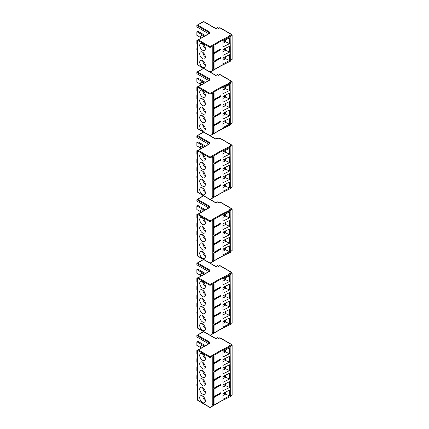 <?xml version="1.0" encoding="UTF-8"?>
<svg xmlns="http://www.w3.org/2000/svg" width="429" height="429" viewBox="0 0 429 429"><rect width="100%" height="100%" fill="white"/><g stroke="black" fill="none" stroke-linecap="round" stroke-linejoin="round"><path stroke-width="0.64" d="M199.721 45.324A3.984 2.301 -120 0 0 201.458 49.33A3.984 2.301 -120 0 0 204.531 50.397A3.984 2.301 -120 0 0 205.357 48.574A3.984 2.301 -120 0 0 203.614 44.568A3.984 2.301 -120 0 0 200.547 43.501A3.984 2.301 -120 0 0 199.721 45.324M199.721 53.77A3.984 2.301 -120 0 0 201.458 57.781A3.984 2.301 -120 0 0 204.531 58.848A3.984 2.301 -120 0 0 205.357 57.025A3.984 2.301 -120 0 0 203.614 53.014A3.984 2.301 -120 0 0 200.547 51.947A3.984 2.301 -120 0 0 199.721 53.77M199.721 62.221A3.984 2.301 -120 0 0 201.458 66.227A3.984 2.301 -120 0 0 204.531 67.294A3.984 2.301 -120 0 0 205.357 65.471A3.984 2.301 -120 0 0 203.614 61.465A3.984 2.301 -120 0 0 200.547 60.398A3.984 2.301 -120 0 0 199.721 62.221M208.676 33.725L196.868 26.904L196.868 25.509L209.304 32.69L209.304 33.36L209.824 32.148L209.824 33.237L197.597 40.294L197.597 64.795L210.038 71.975L221.01 65.642L230.872 60.918A0.515 0.3 120 0 0 230.888 60.784L230.888 36.283A0.515 0.3 120 0 0 230.872 36.165L230.668 60.907M210.038 46.632L210.038 47.474L197.597 40.294L198.332 39.876L210.038 46.632L220.662 40.498L230.142 35.854L229.574 35.521L231.403 34.465L232.132 34.888L232.132 59.39L231.403 59.813M197.597 48.38L196.868 48.616L196.868 50.011L197.597 50.434L196.868 50.011M198.037 36.031L198.037 39.79L196.868 40.17L196.868 43.801L197.597 44.225M198.037 27.579L198.037 31.338L196.868 31.719L196.868 35.355L200.434 37.414M220.662 40.498L221.01 41.141L210.038 47.474L210.038 71.975M222.941 55.362L222.941 49.528L229.558 46.284L229.558 52.123L222.941 55.362M230.668 36.411L221.01 41.141L221.01 48.745L214.06 52.756L214.06 46L212.232 47.056L212.232 69.863L214.06 68.806L214.06 62.049L221.01 58.038L221.01 57.191L214.06 61.208L214.06 53.604L221.01 49.587L221.01 48.745M220.57 48.997L221.01 49.587L221.01 57.191M220.57 57.443L221.01 58.038L221.01 65.642M222.941 63.814L222.941 57.974L229.558 54.735L229.558 60.569L222.941 63.814M222.941 46.917L222.941 41.077L229.558 37.838L229.558 43.678L222.941 46.917M214.06 61.208L213.621 60.95L213.621 53.346L214.06 53.604M220.57 49.335L213.621 53.346M214.06 52.756L213.621 52.504L213.621 46.252M212.232 69.359L213.621 68.554L213.621 61.797L214.06 62.049M220.57 57.781L213.621 61.797M196.868 40.17L197.597 40.589M196.868 48.616L197.597 49.04M213.621 68.554L214.06 68.806M222.941 60.081L225.525 58.827L225.525 56.708M222.941 58.403L223.863 57.867L229.558 60.569M223.863 57.867L223.863 57.524M203.148 61.02L202.778 61.24A3.882 2.242 -120 0 0 205.346 65.256M202.778 61.24L204.048 61.969M222.941 51.636L225.515 50.375L225.525 48.257M222.941 49.952L223.863 49.421L229.558 52.123M223.863 49.421L223.863 49.072M203.148 52.574L202.778 52.788A3.882 2.242 -120 0 0 205.346 56.805M202.778 52.788L204.048 53.523M203.148 44.128L202.778 44.343L204.048 45.077M202.778 44.343A3.882 2.242 -120 0 0 205.346 48.359M222.941 41.506L223.863 40.626M203.308 36.824L203.308 36.824A2.07 1.196 0 0 0 202.697 35.977L202.429 35.816A1.035 0.595 0 0 0 200.965 35.816L200.434 36.127L200.434 38.487M222.941 43.184L225.525 41.935L225.525 39.811M223.863 40.97L229.558 43.678M205.421 35.602L198.037 31.338M196.868 31.719L204.51 36.133M209.824 33.237L209.304 33.537M230.453 35.859L232.132 34.888L219.868 27.81L218.629 28.529L217.428 27.837L215.889 28.722L203.598 21.627L196.868 25.509L197.597 25.091L209.824 32.148M230.142 35.854L230.872 36.165L230.089 35.645M229.574 35.521L230.303 35.945L229.574 35.521M230.872 60.918L230.142 61.197M198.332 65.219L197.597 64.795M199.721 92.128A3.984 2.301 -120 0 0 201.458 96.134A3.984 2.301 -120 0 0 204.531 97.201A3.984 2.301 -120 0 0 205.357 95.377A3.984 2.301 -120 0 0 203.614 91.372A3.984 2.301 -120 0 0 200.547 90.305A3.984 2.301 -120 0 0 199.721 92.128M199.721 100.574A3.984 2.301 -120 0 0 201.458 104.585A3.984 2.301 -120 0 0 204.531 105.652A3.984 2.301 -120 0 0 205.357 103.829A3.984 2.301 -120 0 0 203.614 99.818A3.984 2.301 -120 0 0 200.547 98.75A3.984 2.301 -120 0 0 199.721 100.574M199.721 109.025A3.984 2.301 -120 0 0 201.458 113.031A3.984 2.301 -120 0 0 204.531 114.098A3.984 2.301 -120 0 0 205.357 112.275A3.984 2.301 -120 0 0 203.614 108.269A3.984 2.301 -120 0 0 200.547 107.196A3.984 2.301 -120 0 0 199.721 109.025M199.721 117.471A3.984 2.301 -120 0 0 201.458 121.482A3.984 2.301 -120 0 0 204.531 122.549A3.984 2.301 -120 0 0 205.357 120.726A3.984 2.301 -120 0 0 203.614 116.715A3.984 2.301 -120 0 0 200.547 115.648A3.984 2.301 -120 0 0 199.721 117.471M199.721 125.917A3.984 2.301 -120 0 0 201.458 129.928A3.984 2.301 -120 0 0 204.531 130.995A3.984 2.301 -120 0 0 205.357 129.172A3.984 2.301 -120 0 0 203.614 125.161A3.984 2.301 -120 0 0 200.547 124.094A3.984 2.301 -120 0 0 199.721 125.917M209.304 80.164L209.824 78.952L209.824 80.041L197.597 87.098L197.597 128.496L210.038 135.677L221.01 129.338L230.872 124.619A0.515 0.3 120 0 0 230.888 124.485L230.888 83.087A0.515 0.3 120 0 0 230.872 82.969L230.668 124.608M210.038 93.436L210.038 94.278L197.597 87.098L198.332 86.679L210.038 93.436L220.662 87.302L230.142 82.658L229.574 82.325L231.403 81.269L232.132 81.692L232.132 123.091L231.403 123.509M209.304 79.494L196.868 72.313L196.868 73.708L208.676 80.529M197.597 112.082L196.868 112.318L196.868 113.712L197.597 114.135L196.868 113.712M197.597 103.63L196.868 103.872L196.868 107.502L197.597 107.926M197.597 95.184L196.868 95.42L196.868 99.056L197.597 99.474M198.037 82.835L198.037 86.594L196.868 86.974L196.868 90.605L197.597 91.028M198.037 74.383L198.037 78.142L196.868 78.523L196.868 82.159L200.434 84.213M220.662 87.302L221.01 87.945L210.038 94.278L210.038 135.677M222.941 110.618L222.941 104.778L229.558 101.539L229.558 107.373L222.941 110.618M230.668 83.215L221.01 87.945L221.01 95.549L214.06 99.56L214.06 92.803L212.232 93.86L212.232 133.564L214.06 132.507L214.06 125.751L221.01 121.739L221.01 120.892L214.06 124.903L214.06 117.299L221.01 113.288L221.01 112.446L214.06 116.457L214.06 108.853L221.01 104.842L221.01 103.995L214.06 108.006L214.06 100.407L221.01 96.391L221.01 95.549M220.57 95.801L221.01 96.391L221.01 103.995M220.57 104.247L221.01 104.842L221.01 112.446M220.57 112.698L221.01 113.288L221.01 120.892M220.57 121.144L221.01 121.739L221.01 129.338M222.941 119.064L222.941 113.224L229.558 109.985L229.558 115.825L222.941 119.064M222.941 127.515L222.941 121.675L229.558 118.436L229.558 124.271L222.941 127.515M222.941 93.72L222.941 87.881L229.558 84.642L229.558 90.476L222.941 93.72M222.941 102.166L222.941 96.332L229.558 93.088L229.558 98.927L222.941 102.166M214.06 116.457L213.621 116.205L213.621 108.601L214.06 108.853M220.57 104.585L213.621 108.601M214.06 108.006L213.621 107.754L213.621 100.15L214.06 100.407M220.57 96.139L213.621 100.15M214.06 99.56L213.621 99.308L213.621 93.055M212.232 133.06L213.621 132.255L213.621 125.499L214.06 125.751M220.57 121.482L213.621 125.499M214.06 124.903L213.621 124.651L213.621 117.047L214.06 117.299M220.57 113.036L213.621 117.047M196.868 95.42L197.597 95.844M196.868 103.872L197.597 104.29M196.868 112.318L197.597 112.741M213.621 132.255L214.06 132.507M222.941 123.783L225.525 122.528L225.525 120.41M222.941 122.104L223.863 121.568L229.558 124.271M223.863 121.568L223.863 121.225M203.148 124.721L202.778 124.936A3.882 2.242 -120 0 0 205.346 128.952M202.778 124.936L204.048 125.67M222.941 115.337L225.525 114.082L225.525 111.958M222.941 113.653L223.863 113.122L225.515 114.071M223.863 113.122L223.863 112.773M222.941 106.885L225.525 105.631L225.525 103.512M222.941 105.207L223.863 104.671L225.515 105.625M223.863 104.671L223.863 104.327M225.525 114.082L229.558 115.825M225.525 105.631L229.558 107.373M203.148 116.275L202.778 116.49A3.882 2.242 -120 0 0 205.346 120.506M202.778 116.49L204.048 117.224M203.148 107.824L202.778 108.038A3.882 2.242 -120 0 0 205.346 112.06M202.778 108.038L204.048 108.773M203.148 99.378L202.778 99.592L204.048 100.327M202.778 99.592A3.882 2.242 -120 0 0 205.346 103.609M203.148 90.932L202.778 91.146L204.048 91.881M202.778 91.146A3.882 2.242 -120 0 0 205.346 95.163M222.941 96.756L223.863 95.876M222.941 88.31L223.863 87.43M203.308 83.628L203.308 83.628A2.07 1.196 0 0 0 202.697 82.781L202.429 82.62A1.035 0.595 0 0 0 200.965 82.62L200.434 82.931L200.434 85.291M222.941 98.439L225.525 97.185L225.525 95.061M223.863 96.225L225.515 97.179M222.941 89.988L225.525 88.739L225.525 86.615M223.863 87.773L225.515 88.728M205.421 82.406L198.037 78.142M196.868 78.523L204.51 82.936M196.868 86.974L197.597 87.393M225.525 97.185L229.558 98.927M225.525 88.739L229.558 90.476M209.824 80.041L209.304 80.341M203.593 68.431L196.868 72.313L197.597 71.895L209.824 78.952M230.453 82.663L232.132 81.692L219.868 74.614L218.629 75.332L217.428 74.641L215.889 75.525L197.812 65.095M230.142 82.658L230.872 82.969L230.089 82.448M229.574 82.325L230.303 82.749L229.574 82.325M230.872 124.619L230.142 124.898M198.332 128.92L197.597 128.496M199.721 155.829A3.984 2.301 -120 0 0 201.458 159.835A3.984 2.301 -120 0 0 204.531 160.902A3.984 2.301 -120 0 0 205.357 159.079A3.984 2.301 -120 0 0 203.614 155.067A3.984 2.301 -120 0 0 200.547 154A3.984 2.301 -120 0 0 199.721 155.829M199.721 164.275A3.984 2.301 -120 0 0 201.458 168.286A3.984 2.301 -120 0 0 204.531 169.353A3.984 2.301 -120 0 0 205.357 167.524A3.984 2.301 -120 0 0 203.614 163.519A3.984 2.301 -120 0 0 200.547 162.452A3.984 2.301 -120 0 0 199.721 164.275M199.721 172.721A3.984 2.301 -120 0 0 201.458 176.732A3.984 2.301 -120 0 0 204.531 177.799A3.984 2.301 -120 0 0 205.357 175.976A3.984 2.301 -120 0 0 203.614 171.965A3.984 2.301 -120 0 0 200.547 170.898A3.984 2.301 -120 0 0 199.721 172.721M199.721 181.172A3.984 2.301 -120 0 0 201.458 185.178A3.984 2.301 -120 0 0 204.531 186.245A3.984 2.301 -120 0 0 205.357 184.422A3.984 2.301 -120 0 0 203.614 180.416A3.984 2.301 -120 0 0 200.547 179.349A3.984 2.301 -120 0 0 199.721 181.172M199.721 189.618A3.984 2.301 -120 0 0 201.458 193.629A3.984 2.301 -120 0 0 204.531 194.696A3.984 2.301 -120 0 0 205.357 192.873A3.984 2.301 -120 0 0 203.614 188.862A3.984 2.301 -120 0 0 200.547 187.795A3.984 2.301 -120 0 0 199.721 189.618M209.304 143.865L209.824 142.648L209.824 143.742L197.597 150.799L197.597 192.197L210.038 199.378L221.01 193.039L230.872 188.32A0.515 0.3 120 0 0 230.888 188.181L230.888 146.788A0.515 0.3 120 0 0 230.872 146.67L230.668 188.31M210.038 157.137L210.038 157.979L197.597 150.799L198.332 150.375L210.038 157.137L220.662 151.003L230.142 146.359L229.574 146.026L231.403 144.97L232.132 145.393L232.132 186.792L231.403 187.21M209.304 143.195L196.868 136.014L196.868 137.409L208.676 144.23M197.597 175.783L196.868 176.019L196.868 177.413L197.597 177.837L196.868 177.413M197.597 167.331L196.868 167.567L196.868 171.203L197.597 171.627M197.597 158.886L196.868 159.121L196.868 162.752L197.597 163.176M198.037 146.536L198.037 150.295L196.868 150.676L196.868 154.306L197.597 154.73M198.037 138.084L198.037 141.843L196.868 142.224L196.868 145.86L200.434 147.914M220.662 151.003L221.01 151.646L210.038 157.979L210.038 199.378M222.941 174.319L222.941 168.479L229.558 165.235L229.558 171.074L222.941 174.319M230.668 146.911L221.01 151.646L221.01 159.25L214.06 163.261L214.06 156.505L212.232 157.556L212.232 197.265L214.06 196.209L214.06 189.452L221.01 185.435L221.01 184.593L214.06 188.604L214.06 181L221.01 176.989L221.01 176.142L214.06 180.159L214.06 172.555L221.01 168.543L221.01 167.696L214.06 171.707L214.06 164.103L221.01 160.092L221.01 159.25M220.57 159.502L221.01 160.092L221.01 167.696M220.57 167.948L221.01 168.543L221.01 176.142M220.57 176.399L221.01 176.989L221.01 184.593M220.57 184.845L221.01 185.435L221.01 193.039M222.941 182.765L222.941 176.925L229.558 173.686L229.558 179.526L222.941 182.765M222.941 191.211L222.941 185.376L229.558 182.132L229.558 187.972L222.941 191.211M222.941 157.422L222.941 151.582L229.558 148.343L229.558 154.177L222.941 157.422M222.941 165.867L222.941 160.028L229.558 156.789L229.558 162.629L222.941 165.867M214.06 180.159L213.621 179.907L213.621 172.302L214.06 172.555M220.57 168.286L213.621 172.302M214.06 171.707L213.621 171.455L213.621 163.851L214.06 164.103M220.57 159.84L213.621 163.851M214.06 163.261L213.621 163.009L213.621 156.757M212.232 196.761L213.621 195.956L213.621 189.2L214.06 189.452M220.57 185.183L213.621 189.2M214.06 188.604L213.621 188.352L213.621 180.748L214.06 181M220.57 176.737L213.621 180.748M196.868 159.121L197.597 159.545M196.868 167.567L197.597 167.991M196.868 176.019L197.597 176.442M213.621 195.956L214.06 196.209M222.941 187.484L225.525 186.229L225.525 184.111M222.941 185.8L223.863 185.269L225.515 186.224M223.863 185.269L223.863 184.92M225.525 186.229L229.558 187.972M203.148 188.422L202.778 188.637A3.882 2.242 -120 0 0 205.346 192.653M202.778 188.637L204.048 189.371M222.941 179.038L225.525 177.783L225.525 175.659M222.941 177.354L223.863 176.823L225.515 177.772M223.863 176.823L223.863 176.475M222.941 170.586L225.515 169.326L225.525 167.213M222.941 168.908L223.863 168.372L229.558 171.074M223.863 168.372L223.863 168.023M225.525 177.783L229.558 179.526M203.148 179.976L202.778 180.191A3.882 2.242 -120 0 0 205.346 184.207M202.778 180.191L204.048 180.925M203.148 171.525L202.778 171.739A3.882 2.242 -120 0 0 205.346 175.756M202.778 171.739L204.048 172.474M203.148 163.079L202.778 163.293L204.048 164.028M202.778 163.293A3.882 2.242 -120 0 0 205.346 167.31M203.148 154.628L202.778 154.842L204.048 155.577M202.778 154.842A3.882 2.242 -120 0 0 205.346 158.859M222.941 160.457L223.863 159.577M222.941 152.011L223.863 151.131M203.308 147.329L203.308 147.329A2.07 1.196 0 0 0 202.697 146.477L202.429 146.321A1.035 0.595 0 0 0 200.965 146.321L200.434 146.627L200.434 148.986M222.941 162.141L225.525 160.886L225.525 158.762M223.863 159.926L229.558 162.629M222.941 153.689L225.525 152.434L225.525 150.316M223.863 151.475L229.558 154.177M205.421 146.107L198.037 141.843M196.868 142.224L204.51 146.638M196.868 150.676L197.597 151.094M209.824 143.742L209.304 144.042M203.593 132.132L196.868 136.014L197.597 135.591L209.824 142.648M230.453 146.359L232.132 145.393L219.868 138.315L218.629 139.034L217.428 138.336L215.889 139.227L197.812 128.797M230.142 146.359L230.872 146.67L230.089 146.15M229.574 146.026L230.303 146.45L229.574 146.026M230.872 188.32L230.142 188.599M198.332 192.621L197.597 192.197M199.721 219.525A3.984 2.301 -120 0 0 201.458 223.536A3.984 2.301 -120 0 0 204.531 224.603A3.984 2.301 -120 0 0 205.357 222.78A3.984 2.301 -120 0 0 203.614 218.769A3.984 2.301 -120 0 0 200.547 217.701A3.984 2.301 -120 0 0 199.721 219.525M199.721 227.976A3.984 2.301 -120 0 0 201.458 231.982A3.984 2.301 -120 0 0 204.531 233.049A3.984 2.301 -120 0 0 205.357 231.226A3.984 2.301 -120 0 0 203.614 227.22A3.984 2.301 -120 0 0 200.547 226.153A3.984 2.301 -120 0 0 199.721 227.976M199.721 236.422A3.984 2.301 -120 0 0 201.458 240.433A3.984 2.301 -120 0 0 204.531 241.5A3.984 2.301 -120 0 0 205.357 239.677A3.984 2.301 -120 0 0 203.614 235.666A3.984 2.301 -120 0 0 200.547 234.599A3.984 2.301 -120 0 0 199.721 236.422M199.721 244.873A3.984 2.301 -120 0 0 201.458 248.879A3.984 2.301 -120 0 0 204.531 249.946A3.984 2.301 -120 0 0 205.357 248.123A3.984 2.301 -120 0 0 203.614 244.117A3.984 2.301 -120 0 0 200.547 243.05A3.984 2.301 -120 0 0 199.721 244.873M199.721 253.319A3.984 2.301 -120 0 0 201.458 257.33A3.984 2.301 -120 0 0 204.531 258.397A3.984 2.301 -120 0 0 205.357 256.574A3.984 2.301 -120 0 0 203.614 252.563A3.984 2.301 -120 0 0 200.547 251.496A3.984 2.301 -120 0 0 199.721 253.319M209.304 207.566L209.824 206.349L209.824 207.443L197.597 214.5L197.597 255.898L210.038 263.079L221.01 256.74L230.872 252.021A0.515 0.3 120 0 0 230.888 251.882L230.888 210.489A0.515 0.3 120 0 0 230.872 210.371L230.668 252.011M210.038 220.838L210.038 221.68L197.597 214.5L198.332 214.076L210.038 220.838L220.662 214.704L230.142 210.054L229.574 209.727L231.403 208.671L232.132 209.095L232.132 250.488L231.403 250.911M209.304 206.896L196.868 199.716L196.868 201.11L208.676 207.931M197.597 239.479L196.868 239.72L196.868 241.114L197.597 241.532L196.868 241.114M197.597 231.033L196.868 231.269L196.868 234.904L197.597 235.323M197.597 222.587L196.868 222.823L196.868 226.453L197.597 226.877M198.037 210.231L198.037 213.991L196.868 214.371L196.868 218.007L197.597 218.431M198.037 201.786L198.037 205.545L196.868 205.925L196.868 209.556L200.434 211.615M220.662 214.704L221.01 215.347L210.038 221.68L210.038 263.079M222.941 238.015L222.941 232.18L229.558 228.936L229.558 234.776L222.941 238.015M230.668 210.612L221.01 215.347L221.01 222.946L214.06 226.962L214.06 220.2L212.232 221.257L212.232 260.966L214.06 259.91L214.06 253.153L221.01 249.136L221.01 248.294L214.06 252.306L214.06 244.702L221.01 240.69L221.01 239.843L214.06 243.86L214.06 236.256L221.01 232.239L221.01 231.397L214.06 235.408L214.06 227.804L221.01 223.793L221.01 222.946M220.57 223.203L221.01 223.793L221.01 231.397M220.57 231.649L221.01 232.239L221.01 239.843M220.57 240.101L221.01 240.69L221.01 248.294M220.57 248.547L221.01 249.136L221.01 256.74M222.941 246.466L222.941 240.626L229.558 237.387L229.558 243.227L222.941 246.466M222.941 254.912L222.941 249.077L229.558 245.833L229.558 251.673L222.941 254.912M222.941 221.123L222.941 215.283L229.558 212.039L229.558 217.878L222.941 221.123M222.941 229.569L222.941 223.729L229.558 220.49L229.558 226.33L222.941 229.569M214.06 243.86L213.621 243.602L213.621 235.998L214.06 236.256M220.57 231.987L213.621 235.998M214.06 235.408L213.621 235.156L213.621 227.552L214.06 227.804M220.57 223.541L213.621 227.552M214.06 226.962L213.621 226.705L213.621 220.458M212.232 260.457L213.621 259.658L213.621 252.896L214.06 253.153M220.57 248.884L213.621 252.896M214.06 252.306L213.621 252.054L213.621 244.45L214.06 244.702M220.57 240.438L213.621 244.45M196.868 222.823L197.597 223.246M196.868 231.269L197.597 231.692M196.868 239.72L197.597 240.138M213.621 259.658L214.06 259.91M222.941 251.185L225.525 249.93L225.525 247.806M222.941 249.501L223.863 248.97L229.558 251.673M223.863 248.97L223.863 248.622M203.148 252.123L202.778 252.338A3.882 2.242 -120 0 0 205.346 256.354M202.778 252.338L204.048 253.072M222.941 242.734L225.525 241.484L225.525 239.361M222.941 241.055L223.863 240.519L229.558 243.227M223.863 240.519L223.863 240.176M222.941 234.288L225.515 233.027L225.525 230.915M222.941 232.604L223.863 232.073L229.558 234.776M223.863 232.073L223.863 231.724M203.148 243.677L202.778 243.892A3.882 2.242 -120 0 0 205.346 247.908M202.778 243.892L204.048 244.627M203.148 235.226L202.778 235.441A3.882 2.242 -120 0 0 205.346 239.457M202.778 235.441L204.048 236.175M203.148 226.78L202.778 226.995L204.048 227.729M202.778 226.995A3.882 2.242 -120 0 0 205.346 231.011M203.148 218.329L202.778 218.543L204.048 219.278M202.778 218.543A3.882 2.242 -120 0 0 205.346 222.56M222.941 224.158L223.863 223.278M222.941 215.707L223.863 214.827M203.308 211.025A2.07 1.196 0 0 0 202.697 210.178L202.429 210.022A1.035 0.595 0 0 0 200.965 210.022L200.434 210.328L200.434 212.687M222.941 225.836L225.525 224.587L225.525 222.463M223.863 223.622L229.558 226.33M222.941 217.39L225.525 216.136L225.525 214.017M223.863 215.176L229.558 217.878M205.421 209.808L198.037 205.545M196.868 205.925L204.51 210.339M196.868 214.371L197.597 214.795M209.824 207.443L209.304 207.743M203.593 195.833L196.868 199.716L197.597 199.292L209.824 206.349M230.453 210.06L232.132 209.095L219.868 202.016L218.629 202.729L217.428 202.038L215.889 202.928L210.044 199.549M230.142 210.054L230.872 210.371L230.089 209.851M229.574 209.727L230.303 210.151L229.574 209.727M230.872 252.021L230.142 252.3M198.332 256.317L197.597 255.898M199.721 283.226A3.984 2.301 -120 0 0 201.458 287.237A3.984 2.301 -120 0 0 204.531 288.304A3.984 2.301 -120 0 0 205.357 286.481A3.984 2.301 -120 0 0 203.614 282.47A3.984 2.301 -120 0 0 200.547 281.403A3.984 2.301 -120 0 0 199.721 283.226M199.721 291.677A3.984 2.301 -120 0 0 201.458 295.683A3.984 2.301 -120 0 0 204.531 296.75A3.984 2.301 -120 0 0 205.357 294.927A3.984 2.301 -120 0 0 203.614 290.921A3.984 2.301 -120 0 0 200.547 289.854A3.984 2.301 -120 0 0 199.721 291.677M199.721 300.123A3.984 2.301 -120 0 0 201.458 304.134A3.984 2.301 -120 0 0 204.531 305.201A3.984 2.301 -120 0 0 205.357 303.378A3.984 2.301 -120 0 0 203.614 299.367A3.984 2.301 -120 0 0 200.547 298.3A3.984 2.301 -120 0 0 199.721 300.123M199.721 308.574A3.984 2.301 -120 0 0 201.458 312.58A3.984 2.301 -120 0 0 204.531 313.647A3.984 2.301 -120 0 0 205.357 311.824A3.984 2.301 -120 0 0 203.614 307.818A3.984 2.301 -120 0 0 200.547 306.746A3.984 2.301 -120 0 0 199.721 308.574M199.721 317.02A3.984 2.301 -120 0 0 201.458 321.031A3.984 2.301 -120 0 0 204.531 322.099A3.984 2.301 -120 0 0 205.357 320.275A3.984 2.301 -120 0 0 203.614 316.264A3.984 2.301 -120 0 0 200.547 315.197A3.984 2.301 -120 0 0 199.721 317.02M199.721 325.466A3.984 2.301 -120 0 0 201.458 329.477A3.984 2.301 -120 0 0 204.531 330.544A3.984 2.301 -120 0 0 205.357 328.721A3.984 2.301 -120 0 0 203.614 324.71A3.984 2.301 -120 0 0 200.547 323.643A3.984 2.301 -120 0 0 199.721 325.466M208.676 271.627L196.868 264.811L196.868 263.417L209.304 270.597L209.304 271.267L209.824 270.05L209.824 271.144L197.597 278.201L197.597 328.046L210.038 335.226L221.01 328.893L230.872 324.168A0.515 0.3 120 0 0 230.888 324.034L230.888 274.19A0.515 0.3 120 0 0 230.872 274.072L230.668 324.158M210.038 284.534L210.038 285.382L197.597 278.201L198.332 277.777L210.038 284.534L220.662 278.405L230.142 273.756L229.574 273.429L231.403 272.372L232.132 272.796L232.132 322.64L231.403 323.058M197.597 311.631L196.868 311.867L196.868 313.261L197.597 313.685L196.868 313.261M197.597 303.18L196.868 303.421L196.868 307.051L197.597 307.475M197.597 294.734L196.868 294.97L196.868 298.605L197.597 299.024M197.597 286.282L196.868 286.524L196.868 290.154L197.597 290.578M198.037 273.933L198.037 277.692L196.868 278.072L196.868 281.708L197.597 282.126M198.037 265.487L198.037 269.246L196.868 269.627L196.868 273.257L200.434 275.316M220.662 278.405L221.01 279.043L210.038 285.382L210.038 335.226M222.941 310.167L222.941 304.327L229.558 301.088L229.558 306.923L222.941 310.167M222.941 318.613L222.941 312.773L229.558 309.534L229.558 315.374L222.941 318.613M222.941 327.064L222.941 321.224L229.558 317.986L229.558 323.82L222.941 327.064M230.668 274.313L221.01 279.043L221.01 286.647L214.06 290.664L214.06 283.901L212.232 284.958L212.232 333.113L214.06 332.057L214.06 325.3L221.01 321.289L221.01 320.442L214.06 324.453L214.06 316.849L221.01 312.838L221.01 311.996L214.06 316.007L214.06 308.403L221.01 304.392L221.01 303.544L214.06 307.555L214.06 299.957L221.01 295.94L221.01 295.098L214.06 299.11L214.06 291.506L221.01 287.494L221.01 286.647M220.57 286.904L221.01 287.494L221.01 295.098M220.57 295.35L221.01 295.94L221.01 303.544M220.57 303.796L221.01 304.392L221.01 311.996M220.57 312.248L221.01 312.838L221.01 320.442M220.57 320.694L221.01 321.289L221.01 328.893M222.941 284.818L222.941 278.984L229.558 275.74L229.558 281.58L222.941 284.818M222.941 293.27L222.941 287.43L229.558 284.191L229.558 290.025L222.941 293.27M222.941 301.716L222.941 295.881L229.558 292.637L229.558 298.477L222.941 301.716M214.06 307.555L213.621 307.303L213.621 299.699L214.06 299.957M220.57 295.688L213.621 299.699M214.06 299.11L213.621 298.857L213.621 291.253L214.06 291.506M220.57 287.242L213.621 291.253M214.06 290.664L213.621 290.406L213.621 284.159M212.232 332.609L213.621 331.805L213.621 325.048L214.06 325.3M220.57 321.031L213.621 325.048M214.06 324.453L213.621 324.201L213.621 316.597L214.06 316.849M220.57 312.585L213.621 316.597M214.06 316.007L213.621 315.755L213.621 308.151L214.06 308.403M220.57 304.134L213.621 308.151M196.868 286.524L197.597 286.942M196.868 294.97L197.597 295.393M196.868 303.421L197.597 303.839M196.868 311.867L197.597 312.291M213.621 331.805L214.06 332.057M222.941 323.332L225.525 322.077L225.525 319.959M222.941 321.653L223.863 321.117L229.558 323.82M223.863 321.117L223.863 320.774M203.148 324.27L202.778 324.485A3.882 2.242 -120 0 0 205.346 328.501M202.778 324.485L204.048 325.22M222.941 314.886L225.525 313.631L225.525 311.508M222.941 313.202L223.863 312.671L229.558 315.374M223.863 312.671L223.863 312.323M222.941 306.435L225.525 305.18L225.525 303.062M222.941 304.756L223.863 304.22L229.558 306.923M223.863 304.22L223.863 303.877M203.148 315.824L202.778 316.039A3.882 2.242 -120 0 0 205.346 320.055M202.778 316.039L204.048 316.774M203.148 307.373L202.778 307.588A3.882 2.242 -120 0 0 205.346 311.61M202.778 307.588L204.048 308.322M203.148 298.927L202.778 299.142L204.048 299.876M202.778 299.142A3.882 2.242 -120 0 0 205.346 303.158M203.148 290.481L202.778 290.696L204.048 291.43M202.778 290.696A3.882 2.242 -120 0 0 205.346 294.712M203.148 282.03L202.778 282.244L204.048 282.979M202.778 282.244A3.882 2.242 -120 0 0 205.346 286.261M222.941 296.305L223.863 295.425M222.941 287.859L223.863 286.98M222.941 279.408L223.863 278.528M203.308 274.732L203.308 274.732A2.07 1.196 0 0 0 202.697 273.879L202.429 273.723A1.035 0.595 0 0 0 200.965 273.723L200.434 274.029L200.434 276.389M222.941 297.989L225.525 296.734L225.525 294.61M223.863 295.774L229.558 298.477M222.941 289.537L225.525 288.288L225.525 286.164M223.863 287.323L229.558 290.025M222.941 281.092L225.525 279.837L225.525 277.719M223.863 278.877L229.558 281.58M205.421 273.509L198.037 269.246M196.868 269.627L204.51 274.034M196.868 278.072L197.597 278.496M209.824 271.144L209.304 271.444M203.593 259.534L196.868 263.417L197.597 262.993L209.824 270.05M230.453 273.761L232.132 272.796L219.868 265.712L218.629 266.43L217.428 265.739L215.889 266.629L197.812 256.193M230.142 273.756L230.872 274.072L230.089 273.552M229.574 273.429L230.303 273.847L229.574 273.429M230.872 324.168L230.142 324.447M198.332 328.469L197.597 328.046M199.721 355.378A3.984 2.301 -120 0 0 201.458 359.384A3.984 2.301 -120 0 0 204.531 360.451A3.984 2.301 -120 0 0 205.357 358.628A3.984 2.301 -120 0 0 203.614 354.617A3.984 2.301 -120 0 0 200.547 353.55A3.984 2.301 -120 0 0 199.721 355.378M199.721 363.824A3.984 2.301 -120 0 0 201.458 367.835A3.984 2.301 -120 0 0 204.531 368.902A3.984 2.301 -120 0 0 205.357 367.079A3.984 2.301 -120 0 0 203.614 363.068A3.984 2.301 -120 0 0 200.547 362.001A3.984 2.301 -120 0 0 199.721 363.824M199.721 372.27A3.984 2.301 -120 0 0 201.458 376.281A3.984 2.301 -120 0 0 204.531 377.348A3.984 2.301 -120 0 0 205.357 375.525A3.984 2.301 -120 0 0 203.614 371.514A3.984 2.301 -120 0 0 200.547 370.447A3.984 2.301 -120 0 0 199.721 372.27M199.721 380.721A3.984 2.301 -120 0 0 201.458 384.727A3.984 2.301 -120 0 0 204.531 385.794A3.984 2.301 -120 0 0 205.357 383.971A3.984 2.301 -120 0 0 203.614 379.965A3.984 2.301 -120 0 0 200.547 378.898A3.984 2.301 -120 0 0 199.721 380.721M199.721 389.167A3.984 2.301 -120 0 0 201.458 393.179A3.984 2.301 -120 0 0 204.531 394.246A3.984 2.301 -120 0 0 205.357 392.422A3.984 2.301 -120 0 0 203.614 388.411A3.984 2.301 -120 0 0 200.547 387.344A3.984 2.301 -120 0 0 199.721 389.167M199.721 397.619A3.984 2.301 -120 0 0 201.458 401.624A3.984 2.301 -120 0 0 204.531 402.692A3.984 2.301 -120 0 0 205.357 400.868A3.984 2.301 -120 0 0 203.614 396.863A3.984 2.301 -120 0 0 200.547 395.795A3.984 2.301 -120 0 0 199.721 397.619M208.676 343.779L196.868 336.958L196.868 335.564L209.304 342.744L209.304 343.414L209.824 342.197L209.824 343.291L197.597 350.348L197.597 400.193L210.038 407.373L221.01 401.04L230.872 396.316A0.515 0.3 120 0 0 230.888 396.181L230.888 346.337A0.515 0.3 120 0 0 230.872 346.219L230.668 396.31M210.038 356.687L210.038 357.529L197.597 350.348L198.332 349.925L210.038 356.687L220.662 350.552L230.142 345.908L229.574 345.576L231.403 344.519L232.132 344.943L232.132 394.787L231.403 395.211M197.597 383.778L196.868 384.014L196.868 385.408L197.597 385.832L196.868 385.408M197.597 375.332L196.868 375.568L196.868 379.198L197.597 379.622M197.597 366.881L196.868 367.117L196.868 370.753L197.597 371.176M197.597 358.435L196.868 358.671L196.868 362.301L197.597 362.725M198.037 346.085L198.037 349.844L196.868 350.225L196.868 353.855L197.597 354.279M198.037 337.634L198.037 341.393L196.868 341.774L196.868 345.409L200.434 347.463M220.662 350.552L221.01 351.195L210.038 357.529L210.038 407.373M222.941 382.314L222.941 376.474L229.558 373.235L229.558 379.075L222.941 382.314M222.941 390.76L222.941 384.926L229.558 381.681L229.558 387.521L222.941 390.76M222.941 399.211L222.941 393.372L229.558 390.133L229.558 395.972L222.941 399.211M230.668 346.46L221.01 351.195L221.01 358.8L214.06 362.811L214.06 356.054L212.232 357.105L212.232 405.266L214.06 404.209L214.06 397.447L221.01 393.436L221.01 392.589L214.06 396.605L214.06 389.001L221.01 384.985L221.01 384.143L214.06 388.154L214.06 380.55L221.01 376.539L221.01 375.691L214.06 379.708L214.06 372.104L221.01 368.093L221.01 367.245L214.06 371.257L214.06 363.653L221.01 359.641L221.01 358.8M220.57 359.052L221.01 359.641L221.01 367.245M220.57 367.497L221.01 368.093L221.01 375.691M220.57 375.949L221.01 376.539L221.01 384.143M220.57 384.395L221.01 384.985L221.01 392.589M220.57 392.846L221.01 393.436L221.01 401.04M222.941 356.971L222.941 351.131L229.558 347.892L229.558 353.727L222.941 356.971M222.941 365.417L222.941 359.577L229.558 356.338L229.558 362.178L222.941 365.417M222.941 373.868L222.941 368.028L229.558 364.784L229.558 370.624L222.941 373.868M214.06 379.708L213.621 379.456L213.621 371.852L214.06 372.104M220.57 367.835L213.621 371.852M214.06 371.257L213.621 371.005L213.621 363.401L214.06 363.653M220.57 359.389L213.621 363.401M214.06 362.811L213.621 362.559L213.621 356.306M212.232 404.756L213.621 403.952L213.621 397.195L214.06 397.447M220.57 393.184L213.621 397.195M214.06 396.605L213.621 396.348L213.621 388.749L214.06 389.001M220.57 384.733L213.621 388.749M214.06 388.154L213.621 387.902L213.621 380.298L214.06 380.55M220.57 376.287L213.621 380.298M196.868 358.671L197.597 359.094M196.868 367.117L197.597 367.54M196.868 375.568L197.597 375.992M196.868 384.014L197.597 384.438M213.621 403.952L214.06 404.209M222.941 395.479L225.525 394.23L225.525 392.106M222.941 393.801L223.863 393.264L229.558 395.972M223.863 393.264L223.863 392.921M203.148 396.423L202.778 396.637A3.882 2.242 -120 0 0 205.346 400.654M202.778 396.637L204.048 397.372M222.941 387.033L225.525 385.778L225.525 383.66M222.941 385.349L223.863 384.818L229.558 387.521M223.863 384.818L223.863 384.47M222.941 378.587L225.525 377.332L225.525 375.209M222.941 376.903L223.863 376.372L229.558 379.075M223.863 376.372L223.863 376.024M203.148 387.972L202.778 388.186A3.882 2.242 -120 0 0 205.346 392.203M202.778 388.186L204.048 388.921M203.148 379.526L202.778 379.74A3.882 2.242 -120 0 0 205.346 383.757M202.778 379.74L204.048 380.475M203.148 371.074L202.778 371.289L204.048 372.023M202.778 371.289A3.882 2.242 -120 0 0 205.346 375.305M203.148 362.628L202.778 362.843L204.048 363.577M202.778 362.843A3.882 2.242 -120 0 0 205.346 366.859M203.148 354.177L202.778 354.392L204.048 355.126M202.778 354.392A3.882 2.242 -120 0 0 205.346 358.413M222.941 368.457L223.863 367.573M222.941 360.006L223.863 359.127M222.941 351.56L223.863 350.681M203.308 346.879L203.308 346.879A2.07 1.196 0 0 0 202.697 346.026L202.429 345.871A1.035 0.595 0 0 0 200.965 345.871L200.434 346.176L200.434 348.536M222.941 370.136L225.525 368.881L225.525 366.763M223.863 367.921L229.558 370.624M222.941 361.69L225.525 360.435L225.525 358.312M223.863 359.475L225.515 360.424M222.941 353.239L225.525 351.984L225.525 349.866M223.863 351.024L225.515 351.978M205.421 345.656L198.037 341.393M196.868 341.774L204.51 346.187M196.868 350.225L197.597 350.643M225.525 360.435L229.558 362.178M225.525 351.984L229.558 353.727M209.824 343.291L209.304 343.591M203.593 331.681L196.868 335.564L197.597 335.14L209.824 342.197M230.453 345.908L232.132 344.943L219.868 337.864L218.629 338.583L217.428 337.886L215.889 338.776L197.812 328.346M230.142 345.908L230.872 346.219L230.089 345.699M229.574 345.576L230.303 345.999L229.574 345.576M230.872 396.316L230.142 396.594M198.332 400.616L197.597 400.193M230.888 60.108L232.132 59.39M230.888 123.809L232.132 123.091M230.888 187.505L232.132 186.792M230.888 251.206L232.132 250.488M230.888 323.359L232.132 322.64M230.888 395.506L232.132 394.787M209.459 33.274L197.812 39.999M231.917 34.588L219.868 27.633L218.629 28.352L217.428 27.66L215.889 28.545L203.598 21.45L197.083 25.214M230.663 61.095L220.903 65.878L210.038 72.152M231.917 59.69L230.888 60.28M197.597 50.611L197.083 50.311M209.459 80.078L197.812 86.803M203.443 68.345L197.083 72.018M231.917 81.392L219.868 74.437L218.629 75.155L217.428 74.464L215.889 75.348L210.194 72.061M230.663 124.796L220.903 129.579L210.038 135.854M231.917 123.386L230.888 123.981M197.597 114.307L197.083 114.012M209.459 143.779L197.812 150.499M203.443 132.046L197.083 135.714M231.917 145.093L219.868 138.138L218.629 138.857L217.428 138.165L215.889 139.05L210.194 135.762M220.908 193.275L210.038 199.555L197.812 192.498M230.663 188.497L220.903 193.281M231.917 187.087L230.888 187.682M197.597 178.008L197.083 177.713M209.459 207.48L197.812 214.2M203.443 195.747L197.083 199.415M231.917 208.794L219.868 201.839L218.629 202.558L217.428 201.866L215.889 202.751L210.194 199.464M230.663 252.198L220.903 256.976L210.038 263.25M231.917 250.788L230.888 251.383M197.597 241.709L197.083 241.409M209.459 271.182L197.812 277.901M203.443 259.443L197.083 263.116M231.917 272.495L219.868 265.54L218.629 266.259L217.428 265.562L215.889 266.452L210.194 263.165M230.663 324.345L220.903 329.129L210.038 335.403M231.917 322.935L230.888 323.53M197.597 313.856L197.083 313.561M209.459 343.329L197.812 350.048M203.443 331.596L197.083 335.264M231.917 344.643L219.868 337.687L218.629 338.406L217.428 337.714L215.889 338.599L210.194 335.312M230.663 396.498L220.903 401.276L210.038 407.55L197.812 400.493M231.917 395.088L230.888 395.683M197.597 386.009L197.083 385.709"/></g></svg>
